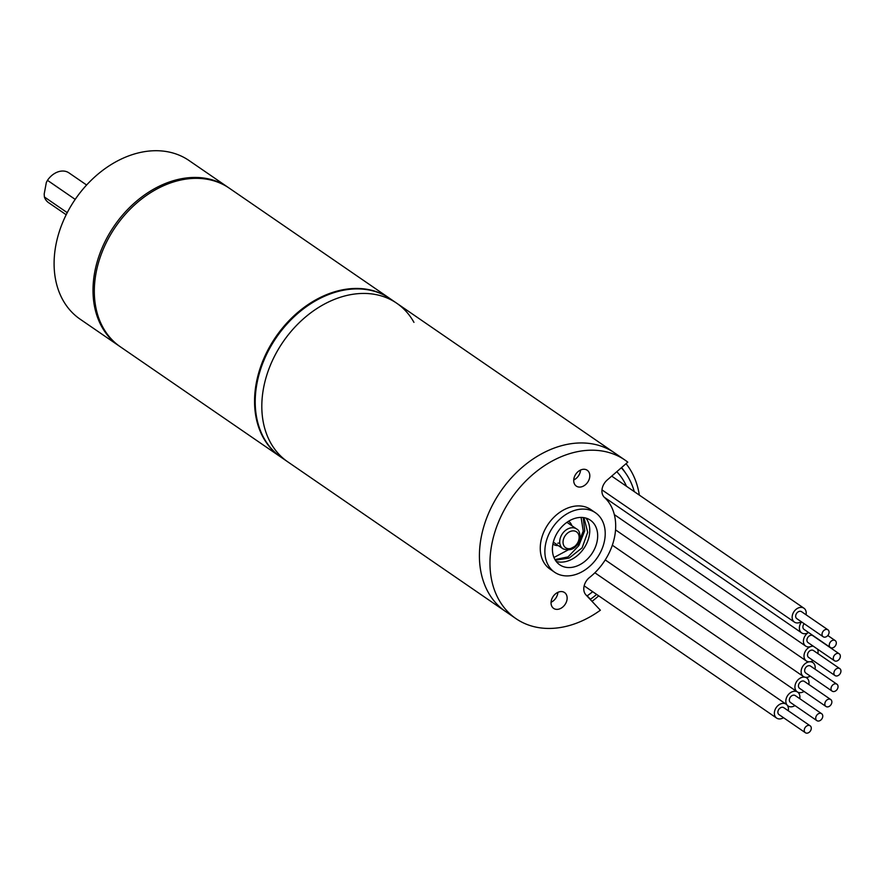 <?xml version="1.0" encoding="UTF-8"?>
<svg xmlns="http://www.w3.org/2000/svg" width="884" height="884" viewBox="0 0 884 884"><rect width="100%" height="100%" fill="white"/><g stroke="black" fill="none" stroke-linecap="round" stroke-linejoin="round"><path stroke-width="1.33" d="M624.911 460.023A96.212 71.836 124.5 0 0 511.217 498.642A96.212 71.836 124.5 0 0 515.947 618.623A96.212 71.836 124.5 0 0 600.369 610.214L585.937 594.888A12.022 8.984 -55.5 0 1 589.584 577.44A54.123 40.41 124.5 0 0 604.424 497.383A12.022 8.984 -55.5 0 1 607.231 480.001L627.806 462.155A96.212 71.836 124.5 0 0 624.911 460.023L614.369 452.774A96.212 71.836 -55.5 0 0 500.675 491.393A96.212 71.836 -55.5 0 0 505.394 611.374A96.212 71.836 -55.5 0 1 481.117 537.737A96.212 71.836 -55.5 0 1 535.306 457.536A96.212 71.836 -55.5 0 1 614.369 452.774L396.761 303.256A96.212 71.836 124.5 0 0 317.71 308.019A96.212 71.836 124.5 0 0 263.52 388.22A96.212 71.836 -55.5 0 1 317.71 308.019A96.212 71.836 -55.5 0 1 396.761 303.256A96.212 71.836 124.5 0 1 413.955 322.373M626.06 463.68A96.212 71.836 -55.5 0 1 639.342 495.117M598.711 595.838A96.212 71.836 -55.5 0 1 592.015 601.341M625.353 472.752A90.201 67.35 124.5 0 0 621.596 467.548M396.761 303.256L390.164 298.726A96.212 71.836 -55.5 0 0 311.113 303.488A96.212 71.836 -55.5 0 0 256.924 383.689A96.212 71.836 -55.5 0 0 281.189 457.326L287.786 461.857A96.212 71.836 -55.5 0 1 263.52 388.22A96.212 71.836 124.5 0 0 287.786 461.857L515.947 618.623M592.689 591.694A82.985 61.957 -55.5 0 1 587.197 595.838L590.446 599.286A88.997 66.455 124.5 0 0 596.645 594.424M634.281 491.648A88.997 66.455 124.5 0 0 621.308 467.802M590.446 599.286L589.429 598.59M616.811 471.702A82.985 61.957 -55.5 0 1 626.502 486.288M586.18 595.142L587.197 595.838M801.291 621.717A8.42 6.287 -55.5 0 1 797.744 622.944A8.42 6.287 -55.5 0 1 794.418 622.104A8.42 6.287 -55.5 0 1 792.926 613.573A8.42 6.287 -55.5 0 1 800.628 607.374A8.42 6.287 -55.5 0 1 803.954 608.225A8.42 6.287 -55.5 0 1 806.053 614.778M827.943 629.817L801.567 611.695A4.21 3.138 124.5 0 0 799.909 611.275A4.21 3.138 124.5 0 0 796.053 614.369A4.21 3.138 124.5 0 0 796.804 618.634L823.181 636.756A4.21 3.138 124.5 0 0 824.838 637.176A4.21 3.138 124.5 0 0 828.695 634.082A4.21 3.138 124.5 0 0 827.943 629.817A4.21 3.138 124.5 0 0 826.286 629.397A4.21 3.138 124.5 0 0 822.429 632.491A4.21 3.138 124.5 0 0 823.181 636.756M812.551 645.696A8.42 6.287 -55.5 0 1 809.004 646.922A8.42 6.287 -55.5 0 1 805.678 646.082A8.42 6.287 -55.5 0 1 803.6 639.43A8.42 6.287 -55.5 0 1 808.517 632.48A8.42 6.287 -55.5 0 1 804.97 633.717A8.42 6.287 -55.5 0 1 801.644 632.867A8.42 6.287 -55.5 0 1 801.567 621.905M804.175 623.695A4.21 3.138 124.5 0 0 804.031 629.397L830.408 647.519A4.21 3.138 124.5 0 0 832.065 647.939A4.21 3.138 124.5 0 0 835.921 644.845A4.21 3.138 124.5 0 0 835.17 640.58A4.21 3.138 124.5 0 0 833.513 640.16A4.21 3.138 124.5 0 0 829.656 643.254A4.21 3.138 124.5 0 0 830.408 647.519M839.203 653.795L812.827 635.673A4.21 3.138 124.5 0 0 811.169 635.253A4.21 3.138 124.5 0 0 807.313 638.347A4.21 3.138 124.5 0 0 808.064 642.613L834.441 660.735A4.21 3.138 124.5 0 0 836.098 661.155A4.21 3.138 124.5 0 0 839.955 658.061A4.21 3.138 124.5 0 0 839.203 653.795A4.21 3.138 124.5 0 0 837.546 653.375A4.21 3.138 124.5 0 0 833.689 656.469A4.21 3.138 124.5 0 0 834.441 660.735M813.147 660.536A8.42 6.287 -55.5 0 1 809.6 661.773A8.42 6.287 -55.5 0 1 806.274 660.923A8.42 6.287 -55.5 0 1 804.783 652.392A8.42 6.287 -55.5 0 1 812.484 646.204A8.42 6.287 -55.5 0 1 813.28 646.193M817.501 649.099A8.42 6.287 -55.5 0 1 817.91 653.596M839.8 668.635L813.424 650.514A4.21 3.138 124.5 0 0 811.766 650.094A4.21 3.138 124.5 0 0 807.91 653.188A4.21 3.138 124.5 0 0 808.661 657.453L835.037 675.575A4.21 3.138 124.5 0 0 836.695 675.995A4.21 3.138 124.5 0 0 840.551 672.901A4.21 3.138 124.5 0 0 839.8 668.635A4.21 3.138 124.5 0 0 838.143 668.216A4.21 3.138 124.5 0 0 834.286 671.31A4.21 3.138 124.5 0 0 835.037 675.575M815.026 669.166A8.42 6.287 124.5 0 0 812.926 662.613A8.42 6.287 124.5 0 0 809.6 661.773A8.42 6.287 124.5 0 0 801.899 667.961A8.42 6.287 124.5 0 0 803.39 676.492A8.42 6.287 124.5 0 0 806.716 677.332A8.42 6.287 124.5 0 0 810.252 676.105M832.142 691.144L805.766 673.022A4.21 3.138 -55.5 0 1 805.026 668.757A4.21 3.138 -55.5 0 1 808.871 665.663A4.21 3.138 -55.5 0 1 810.54 666.083L836.916 684.205A4.21 3.138 -55.5 0 1 837.656 688.47A4.21 3.138 -55.5 0 1 833.811 691.564A4.21 3.138 -55.5 0 1 832.142 691.144A4.21 3.138 -55.5 0 1 831.402 686.879A4.21 3.138 -55.5 0 1 835.247 683.785A4.21 3.138 -55.5 0 1 836.916 684.205M799.733 698.647A8.42 6.287 124.5 0 0 797.633 692.095A8.42 6.287 124.5 0 0 794.307 691.255A8.42 6.287 124.5 0 0 786.605 697.454A8.42 6.287 124.5 0 0 788.097 705.973A8.42 6.287 124.5 0 0 791.423 706.824A8.42 6.287 124.5 0 0 794.97 705.587M816.86 720.626L790.484 702.504A4.21 3.138 -55.5 0 1 789.732 698.238A4.21 3.138 -55.5 0 1 793.589 695.144A4.21 3.138 -55.5 0 1 795.246 695.564L821.623 713.686A4.21 3.138 -55.5 0 1 822.374 717.952A4.21 3.138 -55.5 0 1 818.518 721.057A4.21 3.138 -55.5 0 1 816.86 720.626A4.21 3.138 -55.5 0 1 816.109 716.371A4.21 3.138 -55.5 0 1 819.965 713.266A4.21 3.138 -55.5 0 1 821.623 713.686M788.263 710.758A8.42 6.287 124.5 0 0 786.163 704.205A8.42 6.287 124.5 0 0 782.837 703.366A8.42 6.287 124.5 0 0 775.135 709.565A8.42 6.287 124.5 0 0 776.627 718.084A8.42 6.287 124.5 0 0 779.953 718.935A8.42 6.287 124.5 0 0 783.5 717.697M805.39 732.737L779.014 714.615A4.21 3.138 -55.5 0 1 778.263 710.349A4.21 3.138 -55.5 0 1 782.119 707.255A4.21 3.138 -55.5 0 1 783.776 707.675L810.153 725.808A4.21 3.138 -55.5 0 1 810.904 730.062A4.21 3.138 -55.5 0 1 807.048 733.168A4.21 3.138 -55.5 0 1 805.39 732.737A4.21 3.138 -55.5 0 1 804.639 728.482A4.21 3.138 -55.5 0 1 808.495 725.377A4.21 3.138 -55.5 0 1 810.153 725.808M808.838 684.492A8.42 6.287 124.5 0 0 806.738 677.94A8.42 6.287 124.5 0 0 803.412 677.1A8.42 6.287 124.5 0 0 795.711 683.288A8.42 6.287 124.5 0 0 797.202 691.818A8.42 6.287 124.5 0 0 800.528 692.669A8.42 6.287 124.5 0 0 804.075 691.432M825.965 706.471L799.589 688.349A4.21 3.138 -55.5 0 1 798.838 684.083A4.21 3.138 -55.5 0 1 802.694 680.989A4.21 3.138 -55.5 0 1 804.352 681.409L830.728 699.531A4.21 3.138 -55.5 0 1 831.479 703.797A4.21 3.138 -55.5 0 1 827.623 706.902A4.21 3.138 -55.5 0 1 825.965 706.471A4.21 3.138 -55.5 0 1 825.214 702.205A4.21 3.138 -55.5 0 1 829.07 699.111A4.21 3.138 -55.5 0 1 830.728 699.531M556.202 561.439A27.061 20.199 124.5 0 0 589.285 535.472A27.061 20.199 -55.5 0 0 585.97 518.112M552.898 544.091A27.061 20.199 124.5 0 0 559.716 564.799A27.061 20.199 124.5 0 0 581.959 563.462A27.061 20.199 124.5 0 0 597.197 540.909A27.061 20.199 -55.5 0 0 590.368 520.19A27.061 20.199 -55.5 0 0 568.136 521.527A27.061 20.199 -55.5 0 0 552.898 544.091M545.505 544.621A36.078 26.94 124.5 0 0 554.611 572.235A36.078 26.94 124.5 0 0 584.258 570.445A36.078 26.94 124.5 0 0 604.579 540.378A36.078 26.94 -55.5 0 0 595.473 512.764A36.078 26.94 -55.5 0 0 565.826 514.543A36.078 26.94 -55.5 0 0 545.505 544.621M595.473 512.764L590.866 509.593A36.078 26.94 -55.5 0 0 561.218 511.372A36.078 26.94 -55.5 0 0 540.898 541.45A36.078 26.94 124.5 0 0 549.992 569.064L554.611 572.235M566.976 599.904A9.625 7.183 124.5 0 0 564.544 592.545A9.625 7.183 124.5 0 0 556.644 593.02A9.625 7.183 124.5 0 0 551.218 601.043A9.625 7.183 124.5 0 0 553.649 608.402A9.625 7.183 124.5 0 0 561.55 607.927A9.625 7.183 124.5 0 0 566.976 599.904M589.639 477.603A9.625 7.183 -55.5 0 1 584.225 485.625A9.625 7.183 -55.5 0 1 576.313 486.101A9.625 7.183 -55.5 0 1 573.882 478.741A9.625 7.183 -55.5 0 1 579.307 470.719A9.625 7.183 -55.5 0 1 587.208 470.244A9.625 7.183 -55.5 0 1 589.639 477.603M551.063 602.269A9.625 7.183 -55.5 0 0 557.738 593.562A9.625 7.183 124.5 0 0 557.892 592.335M580.556 470.034A9.625 7.183 124.5 0 1 580.401 471.26A9.625 7.183 -55.5 0 1 573.738 479.968M552.898 544.058A13.835 10.332 124.5 0 0 558.257 545.561M571.882 525.726A13.835 10.332 124.5 0 0 568.567 521.262M557.815 543.196A12.022 8.984 124.5 0 0 559.76 542.853M555.34 560.191L569.13 558.091L582.125 547.837L587.705 532.312L583.937 517.648M554.975 559.583L568.058 556.887L578.854 545.594L584.733 530.754L583.219 517.549M553.959 557.495L577.86 544.732L583.219 531.041L581.097 517.427M228.613 187.728A96.212 71.836 124.5 0 0 227.95 187.264L189.043 160.534A96.212 71.836 124.5 0 0 109.992 165.297A96.212 71.836 124.5 0 0 55.803 245.498A96.212 71.836 124.5 0 0 80.068 319.135L118.975 345.865A96.212 71.836 124.5 0 0 119.638 346.318M227.95 187.264A96.212 71.836 124.5 0 0 148.899 192.027A96.212 71.836 124.5 0 0 94.71 272.228A96.212 71.836 124.5 0 0 118.975 345.865M75.195 199.386L47.471 180.336L46.344 182.424L44.2 193.972L44.388 196.977A18.045 13.47 124.5 0 0 48.509 202.602L66.189 214.746M67.239 212.668L44.388 196.977M86.621 185.01L68.941 172.866A18.045 13.47 124.5 0 0 47.471 180.336M389.833 298.505A96.212 71.836 124.5 0 0 389.512 298.273A96.212 71.836 124.5 0 0 351.501 288.626A96.212 71.836 124.5 0 0 263.465 359.412A96.212 71.836 124.5 0 0 280.537 456.873A96.212 71.836 124.5 0 0 280.869 457.094M280.537 456.873L120.301 346.771A96.212 71.836 -55.5 0 1 103.229 249.31A96.212 71.836 -55.5 0 1 191.264 178.524A96.212 71.836 -55.5 0 1 229.276 188.17L389.512 298.273M607.109 500.178A8.42 6.287 -55.5 0 1 607.551 499.504M578.965 539.207A9.625 7.183 -55.5 0 1 569.44 548.677A9.625 7.183 -55.5 0 1 563.207 540.345A9.625 7.183 -55.5 0 1 572.733 530.886A9.625 7.183 -55.5 0 1 578.965 539.207M576.578 528.952C579.086 530.035 580.224 533.295 580.014 538.743C576.843 548.29 571.152 551.638 562.953 548.787A12.033 8.984 -55.5 0 1 559.926 539.583A12.033 8.984 -55.5 0 1 566.699 529.549A12.033 8.984 -55.5 0 1 576.578 528.952L566.942 522.333M794.418 622.104L601.982 489.88M803.954 608.225L611.706 476.122M801.644 632.867L604.313 497.272M827.811 635.519L835.17 640.58M805.678 646.082L614.325 514.598M806.274 660.923L615.54 529.87M612.336 545.218L803.39 676.492M811.225 661.442L812.926 662.613M787.467 705.543L788.097 705.973M584.169 585.849L776.627 718.084M594.877 572.777L786.163 704.205M605.242 559.926L797.202 691.818M805.854 677.332L806.738 677.94M553.318 542.157L562.953 548.787"/></g></svg>
